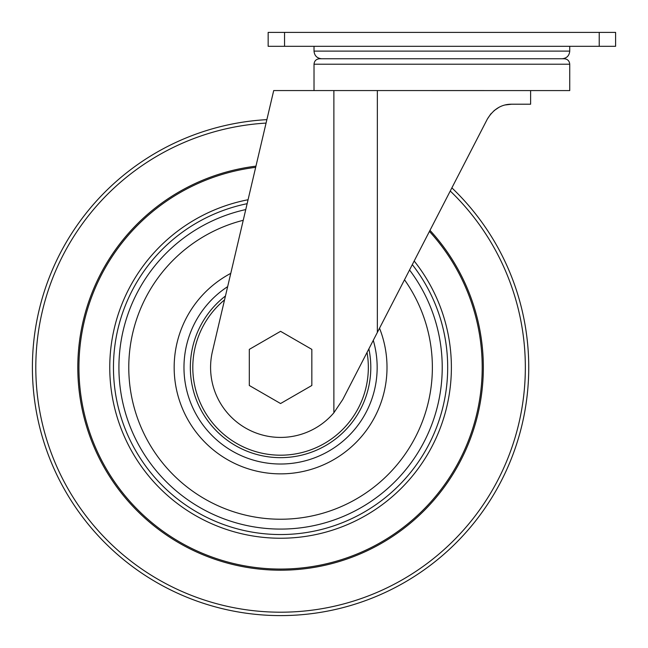 <?xml version="1.0" encoding="UTF-8"?>
<svg xmlns="http://www.w3.org/2000/svg" width="648" height="648" viewBox="0 0 648 648"><rect width="100%" height="100%" fill="white"/><g stroke="black" fill="none" stroke-linecap="round" stroke-linejoin="round"><path stroke-width="0.97" d="M314.021 90.558L314.021 64.217L569.738 64.217L569.738 90.582L273.707 90.558L212.439 351.427A69.984 69.984 0 0 0 333.882 412.768L342.776 399.5L487.385 118.997C493.493 109.091 501.584 104.158 511.653 104.207L530.623 104.207L530.623 90.582M266.879 119.637A248.168 248.168 0 0 0 32.4 367.432A248.168 248.168 0 0 0 378.23 595.577A248.168 248.168 0 0 0 451.883 187.871A248.168 248.168 0 0 1 378.23 595.577A248.168 248.168 0 0 1 32.4 367.432A248.168 248.168 0 0 1 266.879 119.637L270.5 104.207M487.385 118.997L490.941 113.724M494.011 110.678L498.895 107.374M505.375 104.944L511.653 104.207M314.021 64.217C314.345 60.904 316.167 59.081 319.48 58.757L564.278 58.757C567.591 59.081 569.414 60.904 569.738 64.217M569.738 46.308L569.738 51.111L314.021 51.111C314.474 55.76 317.026 58.304 321.667 58.757L441.879 58.757M599.222 46.308L268.159 46.308L268.159 32.4L615.6 32.4L615.6 46.308L599.222 46.308L599.222 32.4M249.302 349.377L249.302 385.487L280.568 403.534L311.842 385.487L311.842 349.377L280.568 331.322L249.302 349.377M429.43 231.417A201.641 201.641 0 0 1 353.516 555.409A201.641 201.641 0 0 1 78.935 367.432A201.641 201.641 0 0 1 255.677 167.338M377.347 332.44L377.347 90.582M333.882 412.768L333.882 90.558M284.545 46.308L284.545 32.4M367.043 352.423A87.764 87.764 0 0 1 288.101 454.872A87.764 87.764 0 0 1 224.548 299.87M368.874 348.875A90.226 90.226 0 0 1 289.899 457.172A90.226 90.226 0 0 1 225.464 295.982M450.255 191.022A244.774 244.774 0 0 1 376.431 592.653A244.774 244.774 0 0 1 35.802 367.432A244.774 244.774 0 0 1 266.069 123.088M429.98 230.348A202.767 202.767 0 0 1 354.124 556.389A202.767 202.767 0 0 1 77.8 367.432A202.767 202.767 0 0 1 255.952 166.155M414.177 261.006A170.805 170.805 0 0 1 336.936 528.671A170.805 170.805 0 0 1 109.763 367.432A170.805 170.805 0 0 1 248.063 199.746M412.314 264.619A167.111 167.111 0 0 1 334.935 525.455A167.111 167.111 0 0 1 113.457 367.432A167.111 167.111 0 0 1 247.139 203.691M409.544 269.981A161.652 161.652 0 0 1 331.962 520.7A161.652 161.652 0 0 1 118.916 367.432A161.652 161.652 0 0 1 245.754 209.571M404.498 279.766A151.802 151.802 0 0 1 326.56 512.098A151.802 151.802 0 0 1 128.774 367.432A151.802 151.802 0 0 1 243.243 220.288M379.526 328.22A106.442 106.442 0 0 1 300.526 471.979A106.442 106.442 0 0 1 230.777 273.359M373.28 340.338A96.584 96.584 0 0 1 294.257 463.045A96.584 96.584 0 0 1 227.659 286.627M314.021 51.111L314.021 46.308M569.738 51.111C569.284 55.76 566.741 58.304 562.091 58.757"/></g></svg>
